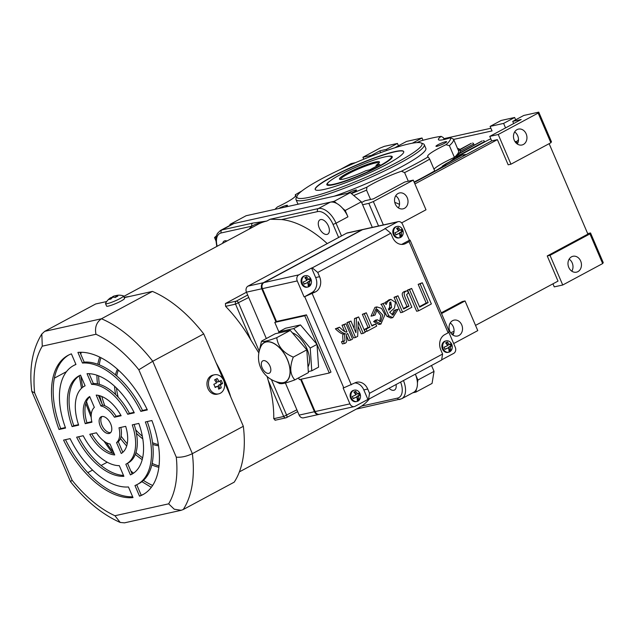 <?xml version="1.0" encoding="UTF-8"?>
<svg xmlns="http://www.w3.org/2000/svg" width="635" height="635" viewBox="0 0 635 635"><rect width="100%" height="100%" fill="white"/><g stroke="black" fill="none" stroke-linecap="round" stroke-linejoin="round"><path stroke-width="0.95" d="M285.377 382.961L299.148 415.107A4.651 3.81 77.5 0 0 303.554 417.83L318.857 414.441A4.651 3.81 -102.5 0 1 314.452 411.718L300.585 379.357M275.915 321.802L261.763 288.782A4.651 3.81 -102.5 0 1 263.342 282.718L361.887 229.814L346.591 233.204L248.039 286.107A4.651 3.81 77.5 0 0 246.459 292.171L266.335 338.542M346.591 233.204A4.651 3.81 -102.5 0 1 347.401 232.902L362.704 229.505A4.651 3.81 -102.5 0 1 363.029 229.457M361.887 229.814A4.651 3.81 -102.5 0 1 362.704 229.505M262.414 288.639A4.651 3.81 -102.5 0 1 263.993 282.575L298.831 274.86A4.651 3.81 77.5 0 0 297.251 280.924L262.414 288.639L276.495 321.493L274.796 322.405L278.836 331.827M401.63 244.435A11.628 9.525 77.5 0 0 401.764 244.364L409.408 240.26L410.059 240.117L409.067 241.673L405.67 243.499A11.628 9.525 -102.5 0 1 403.638 244.253A11.628 9.525 -102.5 0 1 392.628 237.466L390.811 233.228L385.286 228.648L384.635 228.79L397.375 221.948L362.545 229.664L263.993 282.575M362.545 229.664A4.651 3.81 -102.5 0 1 363.355 229.362L398.193 221.647A4.651 3.81 77.5 0 0 397.375 221.948M354.346 406.575L319.508 414.29A4.651 3.81 -102.5 0 1 315.103 411.575L349.941 403.86A4.651 3.81 77.5 0 0 354.346 406.575A4.651 3.81 77.5 0 0 355.155 406.273L367.903 399.431L363.815 389.898A11.628 9.525 77.5 0 0 354.814 382.921M301.236 379.214L315.103 411.575M298.577 377.888L299.323 379.635L329.279 372.999L330.978 372.086L306.451 314.857L304.752 315.77L317.016 344.384L310.221 348.036L293.68 328.581L300.474 324.93L285.504 328.247L278.702 331.899L278.781 332.954M274.796 322.405L304.752 315.77M300.474 324.93L317.016 344.384L318.572 367.157L311.777 370.8L310.221 348.036M317.016 344.384L329.279 372.999M293.68 328.581L278.702 331.899M308.308 371.57L311.777 370.8M292.298 332.78A20.931 11.7 61.8 0 1 306.578 347.893A20.931 11.7 61.8 0 1 307.991 366.927M306.816 349.861L293.291 357.116C289.465 367.03 289.989 374.618 294.854 379.889L308.38 372.626L306.816 349.861L290.282 330.406L275.304 333.724L261.779 340.987L261.168 342.17M261.779 340.987C262.422 342.217 267.414 341.106 276.757 337.669L290.282 330.406M276.757 337.669C277.916 346.48 283.432 352.957 293.291 357.116M259.366 350.647L261.358 341.773M278.114 382.238A22.431 12.533 -118.2 0 0 287.409 359.513A22.431 12.533 -118.2 0 0 272.153 342.567A22.431 12.533 -118.2 0 0 260.033 348.559M260.921 346.416A22.273 12.446 61.8 0 1 273.367 343.241A22.273 12.446 61.8 0 1 287.322 359.537A22.273 12.446 61.8 0 1 280.392 382.675A25.606 25.606 0 0 1 260.921 346.416M294.854 379.889C285.52 383.326 280.527 384.429 279.876 383.207M275.598 381.5L279.852 383.683M262.176 367.871A6.977 3.897 -118.2 0 0 269.383 373.15A6.977 3.897 -118.2 0 0 269.994 366.141A6.977 3.897 -118.2 0 0 262.787 360.855A6.977 3.897 -118.2 0 0 262.176 367.871M276.495 321.493L306.451 314.857M304.713 296.672L311.714 292.711A11.628 9.525 77.5 0 0 315.666 277.551L311.579 268.018L312.229 267.875L317.754 272.447L319.572 276.685A11.628 9.525 -102.5 0 1 315.619 291.846L304.713 296.672L343.781 387.818L343.13 387.961L349.941 403.86M297.251 280.924L304.062 296.815M298.831 274.86L311.579 268.018M307.911 287.012L307.118 287.187A5.81 4.762 -102.5 0 1 301.387 283.178A5.81 4.762 -102.5 0 1 303.594 276.209A5.81 4.762 -102.5 0 1 304.609 275.836L305.395 275.661A5.81 4.762 -102.5 0 1 311.134 279.67A5.81 4.762 -102.5 0 1 308.927 286.639A5.81 4.762 -102.5 0 1 307.911 287.012A5.81 4.762 -102.5 0 1 302.173 283.004A5.81 4.762 -102.5 0 1 304.379 276.034A5.81 4.762 -102.5 0 1 305.395 275.661M385.286 228.648L312.229 267.875M409.408 240.26L402.59 224.361A4.651 3.81 77.5 0 0 398.193 221.647M399.661 237.752L398.875 237.927A5.81 4.762 -102.5 0 1 393.136 233.918A5.81 4.762 -102.5 0 1 395.343 226.949A5.81 4.762 -102.5 0 1 396.359 226.576L397.145 226.401A5.81 4.762 -102.5 0 1 402.884 230.41A5.81 4.762 -102.5 0 1 400.677 237.379A5.81 4.762 -102.5 0 1 399.661 237.752A5.81 4.762 -102.5 0 1 393.93 233.744A5.81 4.762 -102.5 0 1 396.137 226.774A5.81 4.762 -102.5 0 1 397.145 226.401M442.595 354.044L369.538 393.271L368.554 399.288L441.611 360.061L442.595 354.044L440.777 349.806A11.628 9.525 -102.5 0 1 444.73 334.645L448.127 332.819L449.12 331.264L410.059 240.117M441.65 359.839L453.707 353.37A4.651 3.81 77.5 0 0 455.287 347.305L448.699 331.93M448.723 352.211L447.929 352.385A5.81 4.762 -102.5 0 1 442.198 348.377A5.81 4.762 -102.5 0 1 444.397 341.416A5.81 4.762 -102.5 0 1 445.413 341.035L446.207 340.86A5.81 4.762 -102.5 0 1 451.937 344.868A5.81 4.762 -102.5 0 1 449.731 351.838A5.81 4.762 -102.5 0 1 448.723 352.211A5.81 4.762 -102.5 0 1 442.984 348.202A5.81 4.762 -102.5 0 1 445.191 341.241A5.81 4.762 -102.5 0 1 446.207 340.86M368.554 399.288L367.903 399.431M356.965 401.471L356.179 401.645A5.81 4.762 -102.5 0 1 350.441 397.637A5.81 4.762 -102.5 0 1 352.647 390.676A5.81 4.762 -102.5 0 1 353.663 390.295L354.457 390.12A5.81 4.762 -102.5 0 1 360.188 394.129A5.81 4.762 -102.5 0 1 357.981 401.098A5.81 4.762 -102.5 0 1 356.965 401.471A5.81 4.762 -102.5 0 1 351.234 397.462A5.81 4.762 -102.5 0 1 353.441 390.501A5.81 4.762 -102.5 0 1 354.457 390.12M343.781 387.818L354.679 382.992A11.628 9.525 -102.5 0 1 356.711 382.238A11.628 9.525 -102.5 0 1 367.721 389.033L369.538 393.271M409.067 241.673L448.127 332.819M317.754 272.447L390.811 233.228M351.282 384.818L312.222 293.672M358.942 399.526A7.469 4.175 -118.2 0 0 358.442 396.081A7.469 0.96 -23.2 0 0 360.013 395.018A6.231 3.485 -118.2 0 0 359.108 392.898A7.469 0.96 156.8 0 1 357.537 393.962A7.469 4.175 -118.2 0 0 355.552 391.216A6.175 0.794 -23.2 0 1 354.767 391.66A6.175 0.794 156.8 0 1 353.854 392.128A7.469 4.175 61.8 0 1 355.838 394.875A7.469 0.96 156.8 0 1 352.258 396.502A5.842 3.27 61.8 0 1 353.171 398.621A7.469 0.96 -23.2 0 0 356.743 396.994A7.469 4.175 61.8 0 1 357.243 400.439A5.905 0.762 -23.2 0 0 358.156 399.963A5.905 0.762 156.8 0 0 358.942 399.526L357.251 400.217M353.116 398.447L356.743 396.994M358.267 399.677L356.878 396.43L359.156 395.208L358.394 393.43M357.537 393.962L355.965 394.311L354.822 391.628M358.442 396.081L356.878 396.43M360.013 395.018L359.156 395.208M450.691 350.266A7.469 4.175 -118.2 0 0 450.191 346.821A7.469 0.96 -23.2 0 0 451.763 345.757A6.231 3.485 -118.2 0 0 450.858 343.638A7.469 0.96 156.8 0 1 449.286 344.702A7.469 4.175 -118.2 0 0 447.302 341.955A6.175 0.794 -23.2 0 1 446.516 342.4A6.175 0.794 156.8 0 1 445.603 342.868A7.469 4.175 61.8 0 1 447.588 345.615A7.469 0.96 156.8 0 1 444.008 347.242A5.842 3.27 61.8 0 1 444.921 349.361A7.469 0.96 -23.2 0 0 448.493 347.734A7.469 4.175 61.8 0 1 448.993 351.179A5.905 0.762 -23.2 0 0 449.905 350.71A5.905 0.762 156.8 0 0 450.691 350.266L449.001 350.957M444.865 349.186L448.493 347.734M450.017 350.417L448.627 347.17L450.906 345.948L450.144 344.17M449.286 344.702L447.715 345.051L446.572 342.368M450.191 346.821L448.627 347.17M451.763 345.757L450.906 345.948M401.637 235.807A7.469 4.175 -118.2 0 0 401.137 232.362A7.469 0.96 -23.2 0 0 402.709 231.299A6.231 3.485 -118.2 0 0 401.796 229.179A7.469 0.96 156.8 0 1 400.225 230.243A7.469 4.175 -118.2 0 0 398.248 227.497A6.175 0.794 -23.2 0 1 397.454 227.941A6.175 0.794 156.8 0 1 396.55 228.409A7.469 4.175 61.8 0 1 398.526 231.156A7.469 0.96 156.8 0 1 394.954 232.783A5.842 3.27 61.8 0 1 395.859 234.902A7.469 0.96 -23.2 0 0 399.439 233.275A7.469 4.175 61.8 0 1 399.931 236.72A5.905 0.762 -23.2 0 0 400.852 236.244A5.905 0.762 156.8 0 0 401.637 235.807L399.947 236.498M395.811 234.728L399.439 233.275M400.963 235.958L399.566 232.712L401.844 231.489L401.09 229.711M400.225 230.243L398.661 230.592L397.51 227.909M401.137 232.362L399.566 232.712M402.709 231.299L401.844 231.489M309.88 285.067A7.469 4.175 -118.2 0 0 309.388 281.623A7.469 0.96 -23.2 0 0 310.959 280.559A6.231 3.485 -118.2 0 0 310.047 278.44A7.469 0.96 156.8 0 1 308.475 279.503A7.469 4.175 -118.2 0 0 306.499 276.757A6.175 0.794 -23.2 0 1 305.705 277.201A6.175 0.794 156.8 0 1 304.8 277.67A7.469 4.175 61.8 0 1 306.776 280.416A7.469 0.96 156.8 0 1 303.205 282.043A5.842 3.27 61.8 0 1 304.109 284.162A7.469 0.96 -23.2 0 0 307.689 282.535A7.469 4.175 61.8 0 1 308.181 285.98A5.905 0.762 -23.2 0 0 309.102 285.504A5.905 0.762 156.8 0 0 309.88 285.067L308.197 285.758M304.062 283.988L307.689 282.535M309.205 285.21L307.816 281.972L310.094 280.749L309.34 278.971M308.475 279.503L306.911 279.852L305.76 277.17M309.388 281.623L307.816 281.972M310.959 280.559L310.094 280.749M327.025 184.999A35.584 4.588 156.8 0 1 327.12 184.634L327.557 183.563A34.742 4.485 156.8 0 1 357.688 166.402A34.742 4.485 156.8 0 1 390.882 156.416A34.742 4.485 156.8 0 1 378.912 166.211A34.742 4.485 156.8 0 1 344.233 181.205A34.742 4.485 156.8 0 1 327.557 183.563M390.882 156.416L391.97 156.845A35.584 4.588 156.8 0 1 392.295 157.028M375.356 161.988A21.765 2.81 -23.2 0 0 351.282 171.172A21.765 2.81 -23.2 0 0 339.757 179.364A21.765 2.81 -23.2 0 0 365.903 170.704L369.721 169.855L379.92 164.386L376.095 165.227A21.765 2.81 -23.2 0 0 379.436 162.362A21.765 2.81 -23.2 0 0 375.356 161.988M378.992 162.997A20.931 2.699 -23.2 0 0 375.071 163.076A20.931 2.699 -23.2 0 0 353.282 171.259A20.931 2.699 -23.2 0 0 340.527 179.483M376.095 165.227L376.079 166.449M336.756 203.478L334.153 201.319L350.298 192.651L246.11 215.733L229.973 224.401L229.799 225.465M350.298 192.651L361.347 201.811L345.21 210.479L342.606 208.32M417.425 382.881L417.886 380.048L434.03 371.38L431.506 365.49M372.308 227.378L361.347 201.811M434.03 371.38L432.062 383.421L415.917 392.089L416.377 389.255M412.829 392.771L415.917 392.089M417.886 380.048L415.361 374.158A18.605 10.398 61.8 0 1 413.544 392.382L401.645 398.772A18.605 10.398 61.8 0 0 403.463 380.548M327.223 243.594A104.648 58.483 -118.2 0 0 281.662 219.551L270.169 219.242L318.357 208.574L330.248 202.184A18.605 10.398 61.8 0 1 347.932 216.837L345.21 210.479M334.153 201.319L229.973 224.401M285.107 207.097A5.81 0.754 -23.2 0 0 287.48 205.375A5.81 0.754 -23.2 0 0 284.21 206.042A5.81 0.754 -23.2 0 0 278.606 208.534M351.02 193.254A5.81 0.754 -23.2 0 0 356.545 190.071A5.81 0.754 -23.2 0 0 353.274 190.738A5.81 0.754 -23.2 0 0 347.67 193.23M437.063 146.264A5.81 0.754 -23.2 0 0 443.167 143.97A5.81 0.754 -23.2 0 0 446.651 141.692A5.81 0.754 -23.2 0 0 441.015 143.296A5.81 0.754 -23.2 0 0 435.967 146.272A5.81 0.754 -23.2 0 0 437.063 146.264M330.113 180.911A35.584 4.588 -23.2 0 0 326.842 184.753A35.584 4.588 -23.2 0 0 345.869 181.015A35.584 4.588 -23.2 0 0 379.468 166.322A35.584 4.588 -23.2 0 0 392.247 156.718A35.584 4.588 -23.2 0 0 387.207 156.44M461.732 324.89A8.136 6.667 77.5 0 0 454.025 320.135A8.136 6.667 77.5 0 0 449.278 329.525A8.136 6.667 77.5 0 0 457.549 336.026A8.136 6.667 77.5 0 0 461.732 324.89M452.89 335.058A8.136 6.667 77.5 0 0 453.271 326.763A8.136 6.667 77.5 0 0 450.215 322.977M580.668 261.033A8.136 6.667 77.5 0 0 572.961 256.278A8.136 6.667 77.5 0 0 568.214 265.668A8.136 6.667 77.5 0 0 576.485 272.169A8.136 6.667 77.5 0 0 580.668 261.033M571.825 271.201A8.136 6.667 77.5 0 0 572.198 262.906A8.136 6.667 77.5 0 0 569.15 259.128M526.161 133.858A8.136 6.667 77.5 0 0 518.454 129.103A8.136 6.667 77.5 0 0 513.699 138.486A8.136 6.667 77.5 0 0 521.97 144.994A8.136 6.667 77.5 0 0 526.161 133.858M514.644 131.945A8.136 6.667 -102.5 0 1 517.692 135.731A8.136 6.667 -102.5 0 1 517.319 144.026M407.225 197.707A8.136 6.667 77.5 0 0 399.518 192.953A8.136 6.667 77.5 0 0 394.764 202.343A8.136 6.667 77.5 0 0 403.034 208.851A8.136 6.667 77.5 0 0 407.225 197.707M395.708 195.802A8.136 6.667 -102.5 0 1 398.756 199.581A8.136 6.667 -102.5 0 1 398.383 207.875M386.413 164.552A48.141 6.215 -23.2 0 0 403.701 151.559A48.141 6.215 -23.2 0 0 357.005 164.814A48.141 6.215 -23.2 0 0 315.206 189.492A48.141 6.215 -23.2 0 0 340.947 184.428A48.141 6.215 -23.2 0 0 386.413 164.552M403.733 151.67A48.141 6.215 -23.2 0 0 357.1 165.029A48.141 6.215 -23.2 0 0 315.262 189.595M397.542 162.084A68.024 8.779 -23.2 0 0 420.997 142.907A68.024 8.779 -23.2 0 0 355.997 162.457A68.024 8.779 -23.2 0 0 297.013 196.048A68.024 8.779 -23.2 0 0 329.652 191.437A68.024 8.779 -23.2 0 0 397.542 162.084M297.013 196.048L296.093 198.287A69.763 9.001 -23.2 0 0 296.013 199.596A69.763 9.001 -23.2 0 0 333.311 192.27A69.763 9.001 -23.2 0 0 399.201 163.457A69.763 9.001 -23.2 0 0 424.259 144.629A69.763 9.001 -23.2 0 0 423.251 143.788L420.997 142.907M296.013 199.596L297.601 203.311A69.763 9.001 -23.2 0 0 298.529 204.121M334.248 196.207A69.763 9.001 -23.2 0 0 425.847 148.344L424.259 144.629M453.7 333.224A69.763 9.001 156.8 0 1 451.771 334.145M457.51 148.447A100.695 12.994 156.8 0 1 459.843 149.455M457.454 154.162A98.838 12.756 -23.2 0 0 458.557 150.876L453.533 139.152L450.413 137.763A29.289 3.778 156.8 0 1 438.404 139.613A29.289 3.778 156.8 0 1 441.19 136.382A96.512 12.454 156.8 0 0 420.727 140.922A29.289 3.778 156.8 0 1 416.925 142.589M441.19 136.382L443.357 137.636L444.159 139.509M295.585 196.755L295.307 194.747A96.512 12.454 156.8 0 1 301.855 190.984M378.547 225.996L368.84 203.359L373.34 201.557L383.357 224.933M362.609 204.74L368.84 203.359M371.681 156.035L371.396 155.377L362.934 157.25L363.768 159.202M371.396 155.377L379.889 150.812L380.675 152.638M362.934 157.25L379.92 148.13L384.421 146.328L397.447 143.439L386.405 149.368L379.889 150.812M414.099 182.062A98.838 12.756 -23.2 0 0 434.705 170.855L429.681 159.139L428.141 156.901A96.512 12.454 156.8 0 1 401.447 171.236L404.598 172.601L408.297 181.221M428.141 156.901A29.289 3.778 156.8 0 1 427.649 156.52A29.289 3.778 156.8 0 1 446 144.693L449.389 145.661L454.414 157.385A98.838 12.756 -23.2 0 0 456.628 155.178L456.716 154.98A98.838 12.756 -23.2 0 0 457.311 154.249L482.132 140.93A1.159 0.651 61.8 0 0 482.028 140.962A1.159 0.651 61.8 0 0 481.949 141.026M450.413 137.763A96.512 12.454 156.8 0 1 446 144.693M295.307 194.747A29.289 3.778 156.8 0 1 295.799 195.128A29.289 3.778 156.8 0 1 277.447 206.954A96.512 12.454 156.8 0 0 274.995 209.336M370.562 199.493L366.554 190.135L366.966 187.127A96.512 12.454 156.8 0 1 351.425 193.588M366.966 187.127A29.289 3.778 156.8 0 1 401.447 171.236M454.041 331.311A29.289 3.778 -23.2 0 0 450.659 332.796M453.676 343.551L477.774 330.613L465.05 300.942L441.539 313.563M414.901 183.928L497.388 139.636L508.167 164.798L510.945 164.187L550.87 142.748L538.155 113.078L538.75 112.141L523.772 115.459L512.731 121.388L521.192 119.507L489.76 136.39L498.221 134.509L538.155 113.078M510.945 164.187L498.221 134.509M401.63 222.877L425.99 209.796L413.274 180.118L373.34 201.557M216.344 235.95L214.519 237.546L215.821 240.586M216.051 237.204L214.519 237.546M602.655 263.565L589.939 233.894L590.534 232.958L603.25 262.636L602.655 263.565L562.729 285.004L554.26 286.877L552.95 283.821M512.731 121.388L513.659 123.555M518.485 139.255A8.136 4.548 61.8 0 1 517.017 141.224A8.136 4.548 61.8 0 1 514.961 141.462A70.017 39.132 61.8 0 1 517.866 142.923M412.337 143.2L422.029 137.993L406.567 141.422L395.518 147.352L398.177 146.764M399.51 204.391A70.017 39.132 -118.2 0 0 394.772 202.367M490.895 128.254L443.809 138.684M465.05 300.942L462.28 301.554L441.23 312.857M549.14 143.677L587.899 234.109L547.235 255.945L558.014 281.107L475.536 325.39M490.101 126.397L503.611 123.404L514.652 117.475L501.142 120.467L490.101 126.397L492.038 130.913L453.644 139.414M590.534 232.958L587.677 233.593M515.66 119.817L514.652 117.475M538.75 112.141L551.466 141.811L550.87 142.748M589.939 233.894L550.005 255.333L562.729 285.004M550.005 255.333L547.235 255.945M497.388 139.636L491.696 140.899L489.76 136.39M413.274 180.118L404.805 181.999L373.372 198.874L364.911 200.747L361.648 202.501M491.696 140.899L414.274 182.467M355.624 162.616L351.036 163.632L340.296 169.497M505.539 127.913L503.611 123.404M386.405 149.368L386.858 150.439M471.099 143.431A1.159 0.651 61.8 0 1 471.178 143.367A1.159 0.651 61.8 0 1 471.273 143.335L458.303 150.297L471.178 143.367M458.406 150.527A98.838 12.756 156.8 0 1 458.454 150.63L471.273 143.335M472.575 143.042A1.159 0.651 61.8 0 1 473.686 143.962L474.202 145.169M456.716 154.98L482.132 140.93M483.433 140.645A1.159 0.651 61.8 0 1 484.537 141.557L458.914 155.313L458.692 154.067A100.695 12.994 156.8 0 1 449.794 161.695M456.422 157.107L487.767 140.279A70.017 39.132 61.8 0 1 490.847 138.922M456.732 157.972L456.375 157.139A70.017 39.132 61.8 0 1 466.423 154.472M460.629 150.971L460.208 149.995A100.695 12.994 156.8 0 1 459.422 153.106M461.367 155.496A1.159 0.651 61.8 0 1 461.454 155.44A1.159 0.651 61.8 0 1 461.55 155.4L445.722 163.901A98.838 12.756 156.8 0 1 442.262 166.164L461.55 155.4M462.851 155.115A1.159 0.651 61.8 0 1 463.867 155.845M458.43 150.59A98.838 12.756 156.8 0 1 458.502 150.733L460.145 149.868A100.695 12.994 156.8 0 1 460.208 149.995M433.999 169.212A29.289 3.778 156.8 0 1 454.414 157.385M445.135 166.132L445.865 164.378A100.695 12.994 156.8 0 1 414.211 182.309M445.865 164.378L442.262 166.164M458.692 154.067L456.628 155.178M366.554 190.135A98.838 12.756 156.8 0 1 353.711 195.477M453.533 139.152A98.838 12.756 156.8 0 1 449.389 145.661M429.681 159.139A98.838 12.756 156.8 0 1 404.598 172.601M422.029 137.993L423.005 140.279M397.447 143.439L398.447 145.78M54.356 378.15L66.508 371.626M107.244 462.201L101.124 465.487M92.575 470.083L87.82 472.631M183.221 509.54L181.15 510.294L174.244 509.214L168.648 503.841A104.648 58.483 -118.2 0 0 176.284 457.16C181.308 457.573 186.666 456.398 192.357 453.66A116.276 64.984 61.8 0 1 183.221 509.54L234.196 482.171A116.276 64.984 -118.2 0 0 243.332 426.291L203.732 333.899A116.276 64.984 -118.2 0 0 152.432 291.409L124.206 297.656M106.696 301.538L95.663 303.982L44.696 331.351L101.457 318.77L152.432 291.409M176.284 457.16L138.827 369.768A104.648 58.483 -118.2 0 0 95.972 334.272L42.275 346.17A104.648 58.483 -118.2 0 0 34.639 392.851L31.845 391.438L70.517 481.687L72.096 480.243A104.648 58.483 -118.2 0 0 114.951 515.739L120.213 522.454L124.468 522.851L181.158 510.302M100.251 426.156A9.303 5.199 61.8 0 1 101.06 416.814A9.303 5.199 61.8 0 1 110.673 423.855A9.303 5.199 61.8 0 1 109.863 433.205A9.303 5.199 61.8 0 1 100.251 426.156M139.525 496.157L134.961 485.529A67.445 37.687 -118.2 0 0 137.366 484.426A67.445 37.687 -118.2 0 0 145.359 421.973L151.892 420.521A79.065 44.188 61.8 0 1 142.859 494.673A79.065 44.188 61.8 0 1 139.525 496.157L141.224 495.244L136.723 484.751M130.405 474.877L125.825 464.209A44.188 24.694 -118.2 0 0 126.365 463.939A44.188 24.694 -118.2 0 0 132.263 424.871L138.819 423.418A55.816 31.194 61.8 0 1 131.866 474.178A55.816 31.194 61.8 0 1 130.405 474.877L132.104 473.964L127.532 463.304M121.229 453.485L116.57 442.611A20.931 11.7 -118.2 0 0 118.991 427.807L125.674 426.331A32.56 18.193 61.8 0 1 121.229 453.485M100.862 405.955L96.203 395.089A32.56 18.193 61.8 0 1 121.126 415.734L114.451 417.211A20.931 11.7 -118.2 0 0 100.862 405.955L102.56 405.043L98.425 395.399M91.607 384.365L87.035 373.69A55.816 31.194 61.8 0 1 134.279 412.821L127.722 414.274A44.188 24.694 -118.2 0 0 91.607 384.365L93.305 383.453L89.122 373.69M82.471 363.045L77.914 352.409A79.065 44.188 61.8 0 1 147.352 409.924L140.819 411.369A67.445 37.687 -118.2 0 0 82.471 363.045L84.169 362.133L79.947 352.282M133.009 497.602A79.065 44.188 61.8 0 1 63.571 440.087L70.104 438.642A67.445 37.687 -118.2 0 0 128.453 486.966L133.009 497.602M123.889 476.321A55.816 31.194 61.8 0 1 76.644 437.19L83.201 435.737A44.188 24.694 -118.2 0 0 119.316 465.653L123.889 476.321M114.721 454.922A32.56 18.193 61.8 0 1 89.797 434.276L96.472 432.8A20.931 11.7 -118.2 0 0 110.061 444.055L114.721 454.922M94.353 407.4A20.931 11.7 -118.2 0 0 91.932 422.204L85.249 423.68A32.56 18.193 61.8 0 1 89.694 396.526L94.353 407.4M85.098 385.802A44.188 24.694 -118.2 0 0 84.558 386.08A44.188 24.694 -118.2 0 0 78.661 425.14L72.104 426.593A55.816 31.194 61.8 0 1 79.057 375.833A55.816 31.194 61.8 0 1 80.518 375.134L85.098 385.802L84.558 386.08M75.954 364.49A67.445 37.687 -118.2 0 0 73.557 365.585A67.445 37.687 -118.2 0 0 65.564 428.046L59.031 429.49A79.065 44.188 61.8 0 1 68.056 355.346A79.065 44.188 61.8 0 1 71.398 353.854L75.954 364.49M138.827 369.768L152.757 361.267L192.357 453.66L243.332 426.291M203.732 333.899L152.757 361.267A116.276 64.984 61.8 0 0 101.457 318.77C96.464 322.286 94.631 327.454 95.972 334.272M218.662 393.859L217.154 394.192A9.771 8.001 -102.5 0 1 207.518 387.453A9.771 8.001 -102.5 0 1 211.225 375.753A9.771 8.001 -102.5 0 1 212.923 375.118L214.44 374.785A9.771 8.001 -102.5 0 1 224.068 381.524A9.771 8.001 -102.5 0 1 220.369 393.224A9.771 8.001 -102.5 0 1 218.662 393.859A9.771 8.001 -102.5 0 1 209.026 387.12A9.771 8.001 -102.5 0 1 212.733 375.42A9.771 8.001 -102.5 0 1 214.44 374.785M42.275 346.17L41.823 334.026L44.696 331.351M31.845 391.438L31.75 391.112C29.035 368.324 32.385 349.29 41.807 334.018M118.213 295.212A15.113 15.113 0 0 1 123.293 295.815A9.771 1.262 156.8 0 1 123.476 295.95L124.531 298.41A9.771 1.262 156.8 0 1 118.674 302.228A9.771 1.262 156.8 0 1 108.418 306.086A9.771 1.262 156.8 0 1 106.577 306.102L105.521 303.641A9.771 1.262 156.8 0 1 105.553 303.419A15.113 15.113 0 0 1 110.069 298.117A15.018 8.39 61.8 0 1 110.927 297.617A15.018 12.303 77.5 0 0 108.879 299.537A14.287 7.985 61.8 0 1 109.815 299.228A14.287 7.985 -118.2 0 1 110.831 299.109A15.018 12.303 -102.5 0 1 112.879 297.188A15.018 8.39 61.8 0 1 115.26 297.545A14.129 11.573 -102.5 0 1 117.808 296.18A15.018 8.39 -118.2 0 0 115.427 295.815A15.018 12.303 -102.5 0 1 118.364 295.212A14.153 7.914 -118.2 0 0 118.181 295.219A14.153 7.914 -118.2 0 0 117.554 295.291M123.476 295.95A9.771 1.262 156.8 0 1 117.618 299.768A9.771 1.262 156.8 0 1 107.363 303.625A9.771 1.262 156.8 0 1 105.521 303.641M115.768 295.696A15.018 12.303 77.5 0 0 113.475 296.251A15.018 8.39 -118.2 0 0 112.006 297.283A14.311 11.724 77.5 0 0 110.974 297.72M115.967 297.069L115.427 295.815M111.331 298.553L110.927 297.617M112.197 297.728L112.006 297.283M113.903 297.243L113.475 296.251M221.234 387.81A15.018 8.39 -118.2 0 0 220.393 384.81A15.018 1.937 -23.2 0 0 222.544 383.492A14.129 7.898 -118.2 0 0 221.186 380.317A15.018 1.937 156.8 0 1 219.035 381.627A15.018 8.39 -118.2 0 0 217.162 378.492A14.153 1.826 156.8 0 1 215.948 379.166A14.153 1.826 156.8 0 1 214.606 379.865A15.018 8.39 61.8 0 1 216.487 383A15.018 1.937 156.8 0 1 213.812 384.31A14.311 8.001 61.8 0 1 215.17 387.485A15.018 1.937 -23.2 0 0 217.845 386.175A15.018 8.39 61.8 0 1 218.686 389.176A14.287 1.841 -23.2 0 0 220.02 388.477A14.287 1.841 156.8 0 0 221.234 387.81L218.599 388.771M215.956 379.159L217.194 382.04L219.035 381.627M220.027 381.048L221.21 383.794L222.544 383.492M221.21 383.794L218.559 385.215L220.393 384.81M218.559 385.215L219.805 388.128M215.035 387.104L217.845 386.175M110.633 432.602A9.303 5.199 61.8 0 1 101.949 425.244A9.303 5.199 61.8 0 1 101.989 416.497M137.366 484.426L139.065 483.513A67.445 37.687 -118.2 0 0 147.241 421.553M143.7 494.197A79.065 44.188 61.8 0 1 141.224 495.244M126.365 463.939L128.064 463.026A44.188 24.694 -118.2 0 0 134.128 424.458M132.699 473.702A55.816 31.194 61.8 0 1 132.104 473.964M122.825 452.318L118.269 441.698A20.931 11.7 -118.2 0 0 120.809 427.411M102.56 405.043A20.931 11.7 -118.2 0 1 116.149 416.298L120.864 415.258M93.305 383.453A44.188 24.694 -118.2 0 1 129.421 413.361L134.033 412.337M84.169 362.133A67.445 37.687 -118.2 0 1 142.518 410.456L147.114 409.44M132.675 496.816A79.065 44.188 61.8 0 1 65.508 439.658M123.5 475.409A55.816 31.194 61.8 0 1 78.589 436.761M114.197 453.7A32.56 18.193 61.8 0 1 91.757 433.84M85.249 423.68L86.947 422.767A32.56 18.193 61.8 0 1 89.797 396.78M86.947 422.767L91.813 421.688M72.104 426.593L73.803 425.68A55.816 31.194 61.8 0 1 79.923 375.396M73.803 425.68L78.494 424.64M59.031 429.49L60.73 428.577A79.065 44.188 61.8 0 1 68.921 354.901M60.73 428.577L65.381 427.545M75.898 364.347A67.445 37.687 -118.2 0 0 75.255 364.673L73.557 365.585M158.869 467.296A69.763 38.989 61.8 0 1 151.836 464.939M142.224 459.637A69.763 38.989 61.8 0 1 135.318 454.382M126.682 445.984A69.763 38.989 61.8 0 1 120.475 438.507M102.259 404.344A69.763 38.989 61.8 0 1 99.695 395.724M97.472 383.889A69.763 38.989 61.8 0 1 96.909 375.229M97.798 364.292A69.763 38.989 61.8 0 1 99.719 357.124M100.901 357.719A69.763 38.989 -118.2 0 0 99.251 364.847M98.631 375.864A69.763 38.989 -118.2 0 0 99.346 384.358M101.83 396.486A69.763 38.989 -118.2 0 0 104.775 405.733M121.142 436.221A69.763 38.989 -118.2 0 0 127.23 443.786M135.961 452.557A69.763 38.989 -118.2 0 0 142.653 457.851M152.17 463.423A69.763 38.989 -118.2 0 0 159.028 465.987M158.536 445.77A46.514 25.995 61.8 0 1 152.757 444.381M142.804 438.848A46.514 25.995 61.8 0 1 136.422 433.284M115.665 394.621A46.514 25.995 61.8 0 1 114.554 386.231M115.443 374.888A46.514 25.995 61.8 0 1 117.475 369.292M118.38 370.11A46.514 25.995 -118.2 0 0 116.729 375.976M116.475 388.041A46.514 25.995 -118.2 0 0 118.181 397.2M135.668 429.768A46.514 25.995 -118.2 0 0 142.359 436.245M152.551 442.706A46.514 25.995 -118.2 0 0 158.353 444.571M118.269 441.698L116.57 442.611M116.149 416.298L114.451 417.211M129.421 413.361L127.722 414.274M142.518 410.456L140.819 411.369M330.248 202.184L233.878 223.536L221.98 229.918L252.698 223.115L266.771 221.067C259.628 222.655 254.675 224.345 251.904 226.147A106.974 59.785 -118.2 0 0 248.928 229.203M358.64 407.861L361.609 406.082A104.648 58.483 -118.2 0 0 369.467 398.796M389.057 388.279A8.136 4.548 -118.2 0 0 394.494 390.041A8.136 4.548 -118.2 0 0 396.026 384.54M267.144 376.539L268.184 380.309A104.648 58.483 61.8 0 1 273.748 418.687L275.376 420.108M258.858 352.965L251.039 340.32L235.537 304.149A2.326 1.905 -102.5 0 1 236.323 301.117A2.326 1.302 61.8 0 1 238.538 302.943L259.223 351.211M248.73 297.474L235.537 304.149L225.6 306.348A104.648 58.483 61.8 0 1 251.039 340.32M225.6 306.348L225.409 303.53L236.323 301.117L247.682 295.021M246.483 292.219L225.409 303.53M319.27 228.005A8.136 4.548 -118.2 0 0 327.684 234.164A8.136 4.548 -118.2 0 0 328.39 225.989A8.136 4.548 -118.2 0 0 319.984 219.821A8.136 4.548 -118.2 0 0 319.27 228.005M217.194 246.245A16.28 9.096 61.8 0 1 221.194 232.95A2.326 1.905 -102.5 0 1 221.98 229.918A18.605 10.398 61.8 0 0 220.448 230.481L232.347 224.099A18.605 10.398 61.8 0 1 233.878 223.536M226.949 240.998A8.136 4.548 -118.2 0 0 224.211 241.038A8.136 4.548 -118.2 0 0 222.663 243.3M252.698 223.115A2.326 1.905 77.5 0 0 251.904 226.147L221.194 232.95M271.383 379.571L286.687 415.282A2.326 1.302 61.8 0 1 286.48 417.624A2.326 1.302 61.8 0 1 286.29 417.695A2.326 1.905 -102.5 0 1 285.885 417.846A2.326 1.905 -102.5 0 1 283.686 416.489L296.878 409.813M407.479 290.719C401.757 292.433 404.312 294.981 408.932 306.165L403.646 308.999L397.986 295.799L396.002 296.87L402.582 312.222L411.845 307.245L406.59 294.719L408.408 292.894L407.479 290.719L405.527 291.155C399.804 292.87 402.36 295.418 406.979 306.594L403.431 308.499M402.582 312.222L400.629 312.658L394.049 297.299L397.986 295.799M408.932 306.165L406.979 306.594M396.002 296.87L394.049 297.299M345.956 323.739L343.956 324.81L347.004 331.907C345.535 332.367 343.043 330.795 339.527 327.192L337.328 328.366C340.606 331.629 343.305 333.407 345.416 333.716C343.503 335.082 346.154 341.249 343.987 341.051L343.432 341.328L344.353 343.487C346.448 343.122 347.21 341.328 346.631 338.098C346.186 335.121 346.543 333.597 347.694 333.526L350.536 340.162L352.536 339.09L345.956 323.739L342.003 325.239L344.734 331.613M350.536 340.162L348.583 340.598L346.488 335.701M343.956 324.81L342.003 325.239M346.48 332.105L345.964 332.137M339.527 327.192L335.375 328.803C338.653 332.057 341.352 333.843 343.464 334.153C341.551 335.518 344.202 341.678 342.035 341.479L341.479 341.765L342.4 343.916L344.353 343.487M337.328 328.366L335.375 328.803M345.416 333.716L343.464 334.153M343.987 341.051L342.035 341.479M343.432 341.328L341.479 341.765M358.624 316.936L356.473 318.087L355.925 332.7L350.941 321.056L348.948 322.128L355.529 337.487L357.68 336.328L358.188 321.651L363.212 333.359L365.204 332.288L358.624 316.936L354.52 318.524L354.147 328.541M363.212 333.359L361.251 333.796L358.029 326.263M356.473 318.087L354.52 318.524M350.941 321.056L346.996 322.564L353.576 337.915L355.529 337.487M348.948 322.128L346.996 322.564M375.753 323.977L371.959 326.009L366.308 312.809L364.323 313.873L369.975 327.081L366.189 329.113L367.109 331.264L376.674 326.128L375.753 323.977L371.745 325.509M367.109 331.264L365.157 331.7L364.236 329.541L368.022 327.509L362.363 314.309L366.308 312.809M364.323 313.873L362.363 314.309M369.975 327.081L368.022 327.509M366.189 329.113L364.236 329.541M372.991 315.73L375.102 315.008L377.214 309.285L382.746 315.079L380.683 321.667L377.333 319.746L375.38 320.183L373.61 321.612L378.968 324.485L380.921 324.056L384.985 314.611L381.532 308.372L376.912 306.911L372.991 315.73L371.038 316.159L374.96 307.348L376.912 306.911M376.237 309.69L380.802 315.547L379.698 321.667M377.333 319.746L375.563 321.183L373.61 321.612M375.563 321.183L380.921 324.056M391.62 307.491L388.787 310.221L390.771 301.887L391.62 307.491L389.668 307.919L388.295 309.078M398.034 309.277L395.93 309.975L392.978 314.984L389.66 312.261L394.438 308.11L395.51 302.419L390.898 299.395L387.517 301.617L386.128 304.498L384.913 302.816L380.881 304.371C381.667 303.847 384.016 310.269 386.882 316.286L390.882 318.04L392.835 317.611L398.034 309.277L396.081 309.705L393.978 310.412L392.049 315.039M390.898 299.395L388.945 299.823L385.008 302.911M384.913 302.816L380.881 304.371M382.834 303.935C383.619 303.419 385.977 309.84 388.834 315.849L386.882 316.286M388.834 315.849L392.835 317.611M395.93 309.975L393.978 310.412M389.739 302.316L389.668 307.919M422.283 282.758L420.132 283.909L428.141 302.609L419.679 307.149L411.663 288.457L409.504 289.616L418.584 310.817L431.363 303.951L422.283 282.758L418.179 284.345L426.188 303.038L419.457 306.649M418.584 310.817L416.631 311.245L407.551 290.052L411.663 288.457M420.132 283.909L418.179 284.345M428.141 302.609L426.188 303.038M409.504 289.616L407.551 290.052M248.039 286.107L263.342 282.718M299.148 415.107L314.452 411.718M261.763 288.782L246.459 292.171M363.815 389.898L367.721 389.033M405.67 243.499L401.764 244.364M319.572 276.685L315.666 277.551M311.714 292.711L315.619 291.846M395.938 195.969L395.47 196.215M473.686 143.962L460.669 150.947M34.639 392.851L72.096 480.243M114.951 515.739L168.648 503.841M81.121 352.274A94.186 52.641 -118.2 0 0 80.835 354.346M80.907 376.023A94.186 52.641 -118.2 0 0 82.717 387.263M86.503 401.55A94.186 52.641 -118.2 0 0 91.257 414.425M106.426 442.69A94.186 52.641 -118.2 0 0 113.855 452.914M130.77 470.868A94.186 52.641 -118.2 0 0 133.501 473.186M143.415 480.417A94.186 52.641 -118.2 0 0 152.638 485.481M124.111 297.426A104.648 58.483 61.8 0 1 124.897 297.236A104.648 58.483 61.8 0 1 129.199 296.553M216.083 362.704A104.648 58.483 61.8 0 1 230.775 396.994M123.69 296.442L258.151 224.25A104.648 58.483 61.8 0 1 266.771 221.067L270.169 219.242M400.113 399.336A2.326 1.905 -102.5 0 1 399.709 399.486A2.326 1.905 -102.5 0 1 397.51 398.129L361.609 406.082M400.598 382.079A16.28 9.096 61.8 0 1 397.51 398.129M317.563 211.606A16.28 9.096 61.8 0 1 333.042 224.417L336.042 223.218A18.605 10.398 61.8 0 0 318.357 208.574A2.326 1.905 -102.5 0 0 317.563 211.606L281.662 219.551M338.63 237.474L333.042 224.417M347.932 216.837L336.042 223.218L341.487 235.934M273.748 418.687L283.686 416.489L268.184 380.309M387.517 301.617L385.564 302.054M457.359 154.21L482.028 140.962M445.945 163.759L461.454 155.44M70.525 481.695C85.677 500.88 102.243 514.461 120.213 522.462M79.28 375.809L81.502 388.302M85.812 403.542L91.202 417.378M103.942 441.103L112.498 453.239M141.907 481.679L151.313 487.355M356.322 409.099L401.645 398.772M239.387 471.884L359.013 407.654M220.448 230.481L217.408 233.442L216.321 236.022L215.821 239.53L216.789 246.459M275.003 420.259L285.885 417.846A2.326 2.326 0 0 0 286.48 417.624L297.656 411.623"/></g></svg>
